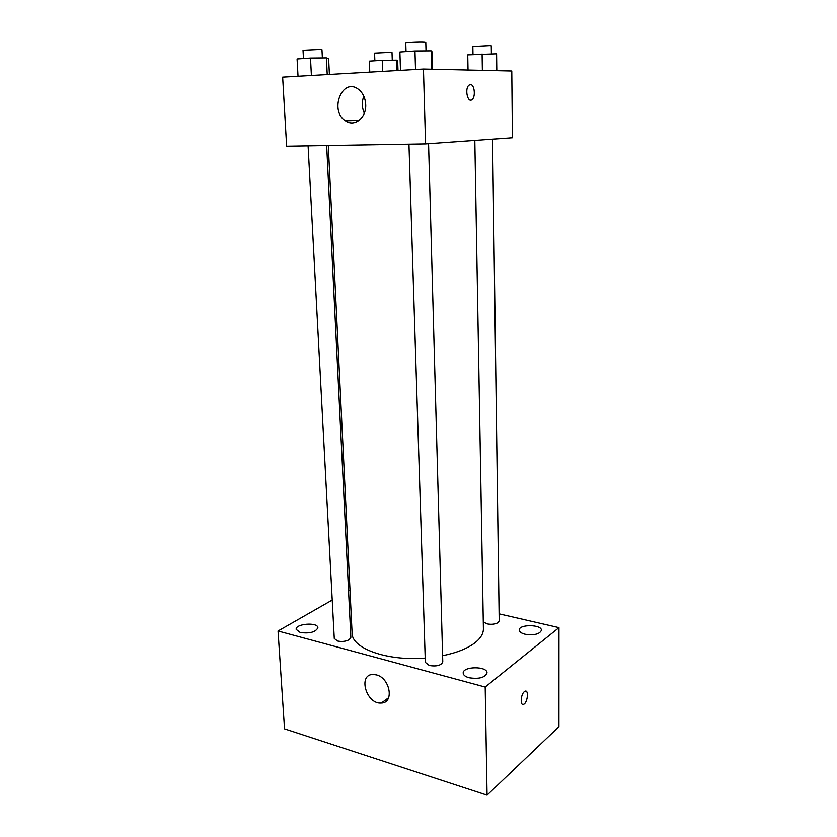 <?xml version="1.0" encoding="UTF-8"?>
<svg xmlns="http://www.w3.org/2000/svg" width="837" height="837" viewBox="0 0 837 837"><rect width="100%" height="100%" fill="white"/><g stroke="black" fill="none" stroke-linecap="round" stroke-linejoin="round"><path stroke-width="1.26" d="M499.103 613.845L558.959 627.635L558.928 726.673L487.061 795.15L284.528 728.86L278.041 631.004L332.226 600.045M300.221 632.51C309.763 633.724 315.654 632.144 317.882 627.75C318.039 621.943 295.325 623.638 296.162 629.372L300.221 632.51M468.992 677.74C478.984 679.257 484.989 677.656 487.029 672.938C487.427 665.928 462.516 666.179 463.196 673.157C463.384 675.145 465.309 676.673 468.992 677.74M525.061 634.226C534.163 635.503 539.614 634.205 541.403 630.303C541.863 624.318 518.678 624.099 519.233 630.083C519.4 631.883 521.346 633.264 525.061 634.226M558.959 627.635L485.188 687.051L487.061 795.15M485.188 687.051L278.041 631.004M376.378 674.884C390.126 678.012 394.468 703.049 381.337 703.017C366.292 704.555 357.545 674.193 373.156 674.455L376.378 674.884M524.286 691.697L524.925 691.278C528.984 689.102 527.687 702.735 523.7 704.273C520.049 706.282 520.583 694.543 524.286 691.697M525.898 691.153C528.984 691.634 527.069 703.038 523.69 704.273L522.717 704.388M348.548 590.713L349.981 589.897M308.1 145.868L334.266 638.464L337.562 641.016C341.914 641.906 345.807 641.466 349.228 639.677L350.849 637.428L326.671 145.565M483.273 621.881L487.019 623.868C491.56 624.705 495.263 624.276 498.141 622.592L499.197 620.918L492.564 139.172M408.958 144.184L425.332 662.391L429.339 665.53C436.736 666.618 441.225 665.415 442.773 661.921L428.565 143.702M442.606 655.716C456.186 652.923 466.711 648.811 474.181 643.391C480.375 638.736 483.451 633.871 483.399 628.807L474.82 140.428M328.292 145.533L352.095 633.159C351.592 648.33 387.196 661.324 425.196 658.07M423.449 69.042L511.773 70.999L512.411 137.76L425.552 143.912L286.631 146.224L282.644 77.14L423.449 69.042L425.552 143.912M365.696 104.405C366.606 117.735 354.449 127.402 345.524 120.831C328.962 110.84 342.27 76.962 358.299 89.214C362.787 92.687 365.256 97.751 365.696 104.405M470.331 84.589L470.425 84.589C474.485 84.223 475.887 96.83 472.11 99.54C467.737 103.652 464.409 88.638 468.982 85.175L470.436 84.589C474.485 84.223 475.876 96.83 472.11 99.54L470.75 100.116M364.304 113.183C361.846 107.586 361.689 101.926 363.802 96.203M432.457 69.241L431.997 51.737L431.17 50.858L414.964 50.984L399.877 52.009L400.484 70.36M431.17 50.858L431.651 69.22M414.964 50.984L415.518 69.492M406.029 51.591L405.757 42.865C405.244 42.321 419.327 41.599 424.16 41.923L425.782 42.185L426.023 50.9M329.391 74.451L328.627 58.632L326.409 57.889L310.496 58.056L297.083 58.967L298.024 76.261M326.409 57.889L327.215 74.577M310.496 58.056L311.395 75.487M303.465 58.538L303.025 50.272L319.975 49.456L321.963 49.718L322.371 57.931M496.791 70.664L496.582 53.809L467.737 54.865L468.029 70.026M482.102 53.945L482.363 70.35M472.989 54.531L472.842 46.474L490.043 45.596L491.277 45.794L491.392 53.861M397.993 70.507L397.669 60.798L396.508 60.149L382.237 60.316L369.337 61.132L369.776 72.128M396.508 60.149L396.864 70.57M382.237 60.316L382.635 71.386M374.861 60.777L374.568 53.129L390.471 52.354L392.009 52.553L392.271 60.191M381.337 703.017L388.63 697.713M359.251 120.308L345.524 120.831"/></g></svg>
